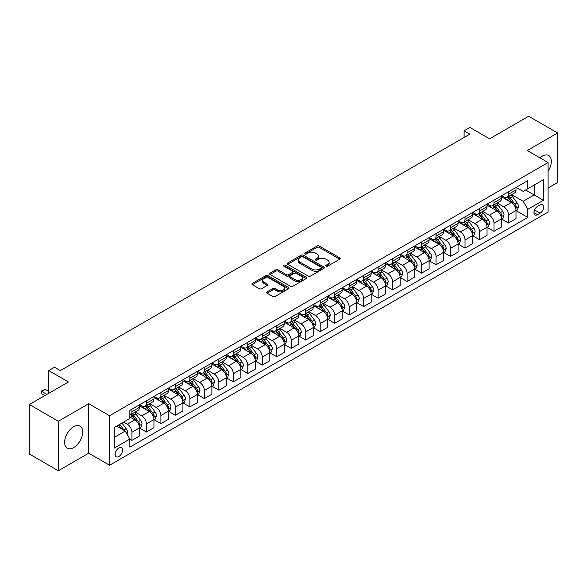 <?xml version="1.0" encoding="UTF-8"?>
<svg xmlns="http://www.w3.org/2000/svg" width="587" height="587" viewBox="0 0 587 587"><rect width="100%" height="100%" fill="white"/><g stroke="black" fill="none" stroke-linecap="round" stroke-linejoin="round"><path stroke-width="0.88" d="M326.086 266.16A1.123 0.653 0 0 0 327.678 266.16L339.763 259.183A1.607 0.932 0 0 0 340.233 258.529A1.607 0.932 0 0 0 339.763 257.869L319.291 246.056A1.607 0.932 0 0 0 317.017 246.056L304.939 253.034A1.123 0.653 0 0 0 304.609 253.489A1.123 0.653 0 0 0 304.939 253.951A1.123 0.653 0 0 0 306.531 253.951L308.094 253.048A5.144 2.972 0 0 1 315.373 253.048L317.075 254.032A5.144 2.972 0 0 1 318.58 256.13A5.144 2.972 0 0 1 317.075 258.236L315.512 259.138A1.123 0.653 0 0 0 315.182 259.593A1.123 0.653 0 0 0 315.512 260.056A1.123 0.653 0 0 0 317.105 260.056L318.668 259.153A5.144 2.972 0 0 1 325.946 259.153L327.649 260.136A5.144 2.972 0 0 1 329.16 262.242A5.144 2.972 0 0 1 327.649 264.341L326.086 265.243A1.123 0.653 0 0 0 325.756 265.706A1.123 0.653 0 0 0 326.086 266.16L326.086 265.243M73.661 447.58A12.782 7.382 120 0 0 82.011 436.317A12.782 7.382 120 0 0 80.052 426.074A12.782 7.382 120 0 0 73.661 426.705A12.782 7.382 120 0 0 65.318 437.968A12.782 7.382 120 0 0 67.278 448.211A12.782 7.382 120 0 0 73.661 447.58M548.089 171.243A12.782 7.382 120 0 0 548.691 155.511A12.782 7.382 120 0 0 542.3 156.142A12.782 7.382 120 0 0 539.945 157.866M118.845 456.539A5.246 3.03 120 0 0 122.272 451.924A5.246 3.03 120 0 0 121.472 447.72A5.246 3.03 120 0 0 118.845 447.976A5.246 3.03 120 0 0 115.426 452.599A5.246 3.03 120 0 0 116.226 456.803A5.246 3.03 120 0 0 118.845 456.539M267.092 291.886A1.607 0.932 0 0 0 266.623 292.539A1.607 0.932 0 0 0 267.092 293.192L272.838 296.508A1.607 0.932 0 0 0 275.112 296.508L288.533 288.76A1.607 0.932 0 0 0 289.002 288.107A1.607 0.932 0 0 0 288.533 287.454L268.061 275.633A1.607 0.932 0 0 0 265.786 275.633L252.366 283.382A1.607 0.932 0 0 0 251.896 284.035A1.607 0.932 0 0 0 252.366 284.695L259.307 288.701A1.607 0.932 0 0 0 261.582 288.701L267.32 285.385A1.607 0.932 0 0 0 267.797 284.724A1.607 0.932 0 0 0 267.32 284.071L263.886 282.083A4.3 2.487 0 0 1 262.624 280.329A4.3 2.487 0 0 1 265.28 278.033A4.3 2.487 0 0 1 269.969 278.568L283.44 286.353A4.3 2.487 0 0 1 284.702 288.107A4.3 2.487 0 0 1 282.046 290.404A4.3 2.487 0 0 1 277.358 289.861L275.112 288.569A1.607 0.932 0 0 0 272.838 288.569L267.092 291.886L267.092 293.192M548.089 187.987L557.65 182.469L557.65 132.97L528.689 116.248L489.587 138.818L469.886 127.452L464.097 130.791L469.886 134.137L60.344 370.588L54.547 367.242L48.758 370.588L48.758 393.334M58.311 421.253L58.311 470.752L88.725 453.193L88.725 403.702L58.311 421.253L29.35 404.531L68.452 381.961L48.758 370.588M88.725 403.702L109.578 415.735L548.089 162.562L548.089 212.061L109.578 465.234L109.578 415.735M557.65 132.97L527.236 150.529L548.089 162.562M308.204 276.095A1.607 0.932 0 0 0 310.479 276.095L323.899 268.347A1.607 0.932 0 0 0 324.369 267.687A1.607 0.932 0 0 0 323.899 267.034L303.428 255.213A1.607 0.932 0 0 0 301.153 255.213L287.733 262.961A1.607 0.932 0 0 0 287.263 263.614A1.607 0.932 0 0 0 287.733 264.275L308.204 276.095M284.262 266.403A1.123 0.653 0 0 1 285.407 266.564L285.407 265.229L306.216 277.24A1.607 0.932 0 0 1 306.685 277.9A1.607 0.932 0 0 1 306.216 278.554L292.796 286.302A1.607 0.932 0 0 1 290.521 286.302L270.049 274.481L275.795 271.194L275.795 269.851L270.049 273.168A1.607 0.932 0 0 0 269.58 273.828A1.607 0.932 0 0 0 270.049 274.481L270.049 273.168M275.795 271.194A1.607 0.932 0 0 1 278.069 271.194L278.069 269.851A1.607 0.932 0 0 0 275.795 269.851M278.069 269.851L286.368 274.65A1.607 0.932 0 0 0 288.643 274.65L292.458 272.449A1.607 0.932 0 0 0 292.928 271.788A1.607 0.932 0 0 0 292.458 271.135L283.815 266.146A1.123 0.653 0 0 1 283.484 265.684A1.123 0.653 0 0 1 284.181 265.082A1.123 0.653 0 0 1 285.407 265.229M58.311 470.752L29.35 454.03L29.35 404.531M540.099 204.907L537.553 206.375A5.078 2.935 120 0 0 534.229 210.85A5.078 2.935 120 0 0 535.006 214.923A5.078 2.935 120 0 0 537.553 214.673L540.099 213.198A5.078 2.935 120 0 0 543.415 208.723A5.078 2.935 120 0 0 542.637 204.658A5.078 2.935 120 0 0 540.099 204.907M516.171 187.348L523.186 191.391L527.816 188.72L527.816 180.627L129.852 410.386L129.852 418.48L114.216 427.512L114.216 448.116L129.852 439.083L129.852 447.177L527.816 217.417L527.816 209.324L523.186 201.297L511.666 194.642M527.816 188.72L543.459 179.688L543.459 200.292L527.816 209.324M88.725 453.193L109.578 465.234M464.097 130.791L464.097 137.483M525.614 189.99L534.192 194.943L534.192 185.037L543.459 179.688M523.186 201.297L534.192 194.943L543.459 200.292M114.216 437.41L125.222 431.056L116.644 426.103M129.852 439.149L131.943 440.353L131.943 432.259A6.552 3.786 -120 0 0 127.306 424.232L123.6 422.09M131.943 440.353L139.471 436.009L139.471 427.916A6.552 3.786 -120 0 0 134.834 419.888L129.852 417.012M139.647 428.077L146.42 431.995L146.42 423.902A6.552 3.786 -120 0 0 141.79 415.875L135.135 412.03M146.42 431.995L153.955 427.644L153.955 419.551A6.552 3.786 -120 0 0 149.318 411.524L139.471 405.837M154.124 419.72L160.904 423.631L160.904 415.537A6.552 3.786 -120 0 0 156.267 407.51L149.619 403.673M160.904 423.631L168.432 419.287L168.432 411.193A6.552 3.786 -120 0 0 163.802 403.166L153.955 397.48M168.608 411.355L175.388 415.273L175.388 407.18A6.552 3.786 -120 0 0 170.751 399.153L164.096 395.308M175.388 415.273L182.917 410.922L182.917 402.829A6.552 3.786 -120 0 0 178.279 394.802L168.432 389.115M183.093 402.998L189.865 406.908L189.865 398.815A6.552 3.786 -120 0 0 185.235 390.788L178.58 386.95M189.865 406.908L197.401 402.565L197.401 394.471A6.552 3.786 -120 0 0 192.763 386.444L182.917 380.758M197.57 394.633L204.349 398.551L204.349 390.458A6.552 3.786 -120 0 0 199.712 382.431L193.064 378.586M204.349 398.551L211.878 394.2L211.878 386.107A6.552 3.786 -120 0 0 207.248 378.079L197.401 372.393M212.054 386.275L218.834 390.186L218.834 382.093A6.552 3.786 -120 0 0 214.196 374.066L207.541 370.228M218.834 390.186L226.362 385.842L226.362 377.749A6.552 3.786 -120 0 0 221.725 369.722L211.878 364.035M226.538 377.911L233.31 381.829L233.31 373.736A6.552 3.786 -120 0 0 228.681 365.708L222.025 361.863M233.31 381.829L240.846 377.478L240.846 369.384A6.552 3.786 -120 0 0 236.209 361.357L226.362 355.671M241.015 369.553L247.795 373.464L247.795 365.371A6.552 3.786 -120 0 0 243.157 357.344L236.51 353.506M247.795 373.464L255.323 369.12L255.323 361.027A6.552 3.786 -120 0 0 250.693 353L240.846 347.313M255.499 361.188L262.279 365.107L262.279 357.013A6.552 3.786 -120 0 0 257.642 348.986L250.987 345.141M262.279 365.107L269.807 360.756L269.807 352.662A6.552 3.786 -120 0 0 265.17 344.635L255.323 338.948M269.983 352.831L276.756 356.742L276.756 348.649A6.552 3.786 -120 0 0 272.126 340.621L265.471 336.784M276.756 356.742L284.291 352.398L284.291 344.305A6.552 3.786 -120 0 0 279.654 336.278L269.807 330.591M284.46 344.466L291.24 348.385L291.24 340.291A6.552 3.786 -120 0 0 286.61 332.264L279.955 328.419M291.24 348.385L298.768 344.033L298.768 335.94A6.552 3.786 -120 0 0 294.138 327.913L284.291 322.226M298.944 336.109L305.724 340.02L305.724 331.926A6.552 3.786 -120 0 0 301.087 323.899L294.432 320.062M305.724 340.02L313.253 335.676L313.253 327.583A6.552 3.786 -120 0 0 308.623 319.555L298.768 313.869M313.429 327.744L320.201 331.662L320.201 323.569A6.552 3.786 -120 0 0 315.571 315.542L308.916 311.697M320.201 331.662L327.737 327.311L327.737 319.218A6.552 3.786 -120 0 0 323.099 311.191L313.253 305.504M327.906 319.387L334.685 323.298L334.685 315.204A6.552 3.786 -120 0 0 330.055 307.177L323.4 303.34M334.685 323.298L342.214 318.954L342.214 310.861A6.552 3.786 -120 0 0 337.584 302.833L327.737 297.147M342.39 311.022L349.17 314.94L349.17 306.847A6.552 3.786 -120 0 0 344.532 298.82L337.877 294.975M349.17 314.94L356.698 310.589L356.698 302.496A6.552 3.786 -120 0 0 352.068 294.469L342.214 288.782M356.874 302.665L363.654 306.575L363.654 298.482A6.552 3.786 -120 0 0 359.017 290.455L352.361 286.617M363.654 306.575L371.182 302.232L371.182 294.138A6.552 3.786 -120 0 0 366.545 286.111L356.698 280.425M371.358 294.3L378.131 298.218L378.131 290.125A6.552 3.786 -120 0 0 373.501 282.098L366.846 278.253M378.131 298.218L385.666 293.867L385.666 285.774A6.552 3.786 -120 0 0 381.029 277.746L371.182 272.06M385.835 285.942L392.615 289.853L392.615 281.76A6.552 3.786 -120 0 0 387.978 273.733L381.323 269.895M392.615 289.853L400.143 285.509L400.143 277.416A6.552 3.786 -120 0 0 395.513 269.389L385.666 263.702M400.319 277.578L407.099 281.496L407.099 273.403A6.552 3.786 -120 0 0 402.462 265.375L395.807 261.531M407.099 281.496L414.627 277.145L414.627 269.051A6.552 3.786 -120 0 0 409.99 261.024L400.143 255.338M414.804 269.22L421.576 273.131L421.576 265.038A6.552 3.786 -120 0 0 416.946 257.011L410.291 253.173M421.576 273.131L429.112 268.787L429.112 260.694A6.552 3.786 -120 0 0 424.474 252.667L414.627 246.98M429.28 260.855L436.06 264.774L436.06 256.68A6.552 3.786 -120 0 0 431.423 248.653L424.775 244.808M436.06 264.774L443.589 260.423L443.589 252.329A6.552 3.786 -120 0 0 438.959 244.302L429.112 238.615M443.765 252.498L450.545 256.409L450.545 248.316A6.552 3.786 -120 0 0 445.907 240.288L439.252 236.451M450.545 256.409L458.073 252.065L458.073 243.972A6.552 3.786 -120 0 0 453.435 235.945L443.589 230.258M458.249 244.133L465.021 248.052L465.021 239.958A6.552 3.786 -120 0 0 460.391 231.931L453.736 228.086M465.021 248.052L472.557 243.7L472.557 235.607A6.552 3.786 -120 0 0 467.92 227.58L458.073 221.893M472.726 235.776L479.506 239.687L479.506 231.594A6.552 3.786 -120 0 0 474.868 223.566L468.221 219.729M479.506 239.687L487.034 235.343L487.034 227.25A6.552 3.786 -120 0 0 482.404 219.222L472.557 213.536M487.21 227.411L493.99 231.329L493.99 223.236A6.552 3.786 -120 0 0 489.353 215.209L482.697 211.364M493.99 231.329L501.518 226.978L501.518 218.885A6.552 3.786 -120 0 0 496.881 210.858L487.034 205.171M501.694 219.054L508.467 222.965L508.467 214.871A6.552 3.786 -120 0 0 503.837 206.844L497.182 203.007M508.467 222.965L516.002 218.621L516.002 210.528A6.552 3.786 -120 0 0 511.365 202.5L501.518 196.814M501.694 195.706L503.837 196.946A6.552 3.786 -120 0 0 507.109 197.269A6.552 3.786 -120 0 0 508.467 194.268L508.467 191.795M487.21 204.071L489.353 205.311A6.552 3.786 -120 0 0 492.632 205.633A6.552 3.786 -120 0 0 493.99 202.632L493.99 200.16M472.726 212.428L474.868 213.668A6.552 3.786 -120 0 0 478.148 213.991A6.552 3.786 -120 0 0 479.506 210.99L479.506 208.517M458.249 220.793L460.391 222.033A6.552 3.786 -120 0 0 463.664 222.356A6.552 3.786 -120 0 0 465.021 219.355L465.021 216.882M443.765 229.15L445.907 230.39A6.552 3.786 -120 0 0 449.187 230.713A6.552 3.786 -120 0 0 450.545 227.712L450.545 225.239M429.28 237.515L431.423 238.755A6.552 3.786 -120 0 0 434.703 239.078A6.552 3.786 -120 0 0 436.06 236.077L436.06 233.604M414.804 245.872L416.946 247.112A6.552 3.786 -120 0 0 420.219 247.435A6.552 3.786 -120 0 0 421.576 244.434L421.576 241.961M400.319 254.237L402.462 255.477A6.552 3.786 -120 0 0 405.742 255.8A6.552 3.786 -120 0 0 407.099 252.799L407.099 250.326M385.835 262.594L387.978 263.834A6.552 3.786 -120 0 0 391.258 264.157A6.552 3.786 -120 0 0 392.615 261.156L392.615 258.684M371.358 270.959L373.501 272.199A6.552 3.786 -120 0 0 376.773 272.522A6.552 3.786 -120 0 0 378.131 269.521L378.131 267.048M356.874 279.317L359.017 280.557A6.552 3.786 -120 0 0 362.296 280.88A6.552 3.786 -120 0 0 363.654 277.878L363.654 275.406M342.39 287.681L344.532 288.921A6.552 3.786 -120 0 0 347.812 289.244A6.552 3.786 -120 0 0 349.17 286.243L349.17 283.77M327.906 296.039L330.055 297.279A6.552 3.786 -120 0 0 333.328 297.602A6.552 3.786 -120 0 0 334.685 294.601L334.685 292.128M313.429 304.404L315.571 305.644A6.552 3.786 -120 0 0 318.844 305.966A6.552 3.786 -120 0 0 320.201 302.965L320.201 300.493M298.944 312.761L301.087 314.001A6.552 3.786 -120 0 0 304.367 314.324A6.552 3.786 -120 0 0 305.724 311.323L305.724 308.85M284.46 321.126L286.61 322.366A6.552 3.786 -120 0 0 289.883 322.689A6.552 3.786 -120 0 0 291.24 319.688L291.24 317.215M269.983 329.483L272.126 330.723A6.552 3.786 -120 0 0 275.398 331.046A6.552 3.786 -120 0 0 276.756 328.045L276.756 325.572M255.499 337.848L257.642 339.088A6.552 3.786 -120 0 0 260.922 339.411A6.552 3.786 -120 0 0 262.279 336.41L262.279 333.937M241.015 346.205L243.157 347.445A6.552 3.786 -120 0 0 246.437 347.768A6.552 3.786 -120 0 0 247.795 344.767L247.795 342.294M226.538 354.57L228.681 355.81A6.552 3.786 -120 0 0 231.953 356.133A6.552 3.786 -120 0 0 233.31 353.132L233.31 350.659M212.054 362.927L214.196 364.167A6.552 3.786 -120 0 0 217.476 364.49A6.552 3.786 -120 0 0 218.834 361.489L218.834 359.017M197.57 371.292L199.712 372.532A6.552 3.786 -120 0 0 202.992 372.855A6.552 3.786 -120 0 0 204.349 369.854L204.349 367.381M183.093 379.65L185.235 380.89A6.552 3.786 -120 0 0 188.508 381.212A6.552 3.786 -120 0 0 189.865 378.211L189.865 375.739M168.608 388.014L170.751 389.254A6.552 3.786 -120 0 0 174.031 389.577A6.552 3.786 -120 0 0 175.388 386.576L175.388 384.103M154.124 396.372L156.267 397.612A6.552 3.786 -120 0 0 159.547 397.935A6.552 3.786 -120 0 0 160.904 394.934L160.904 392.461M139.647 404.737L141.79 405.969A6.552 3.786 -120 0 0 145.062 406.299A6.552 3.786 -120 0 0 146.42 403.298L146.42 400.826M516.171 210.689L527.816 217.417M507.109 197.269L514.645 192.925A6.552 3.786 -120 0 0 516.002 189.924L516.002 187.451M492.632 205.633L500.161 201.282A6.552 3.786 -120 0 0 501.518 198.281L501.518 195.809M478.148 213.991L485.676 209.647A6.552 3.786 -120 0 0 487.034 206.646L487.034 204.173M463.664 222.356L471.2 218.004A6.552 3.786 -120 0 0 472.557 215.003L472.557 212.531M449.187 230.713L456.715 226.369A6.552 3.786 -120 0 0 458.073 223.368L458.073 220.895M434.703 239.078L442.231 234.727A6.552 3.786 -120 0 0 443.589 231.726L443.589 229.253M420.219 247.435L427.754 243.091A6.552 3.786 -120 0 0 429.112 240.09L429.112 237.618M405.742 255.8L413.27 251.449A6.552 3.786 -120 0 0 414.627 248.448L414.627 245.975M391.258 264.157L398.786 259.814A6.552 3.786 -120 0 0 400.143 256.812L400.143 254.34M376.773 272.522L384.309 268.171A6.552 3.786 -120 0 0 385.666 265.17L385.666 262.697M362.296 280.88L369.825 276.536A6.552 3.786 -120 0 0 371.182 273.535L371.182 271.062M347.812 289.244L355.34 284.893A6.552 3.786 -120 0 0 356.698 281.892L356.698 279.419M333.328 297.602L340.856 293.258A6.552 3.786 -120 0 0 342.214 290.257L342.214 287.784M318.844 305.966L326.379 301.615A6.552 3.786 -120 0 0 327.737 298.614L327.737 296.142M304.367 314.324L311.895 309.98A6.552 3.786 -120 0 0 313.253 306.979L313.253 304.506M289.883 322.689L297.411 318.337A6.552 3.786 -120 0 0 298.768 315.336L298.768 312.864M275.398 331.046L282.934 326.702A6.552 3.786 -120 0 0 284.291 323.701L284.291 321.228M260.922 339.411L268.45 335.06A6.552 3.786 -120 0 0 269.807 332.059L269.807 329.586M246.437 347.768L253.966 343.424A6.552 3.786 -120 0 0 255.323 340.423L255.323 337.951M231.953 356.133L239.489 351.782A6.552 3.786 -120 0 0 240.846 348.781L240.846 346.308M217.476 364.49L225.004 360.147A6.552 3.786 -120 0 0 226.362 357.145L226.362 354.673M202.992 372.855L210.52 368.504A6.552 3.786 -120 0 0 211.878 365.503L211.878 363.03M188.508 381.212L196.043 376.869A6.552 3.786 -120 0 0 197.401 373.868L197.401 371.395M174.031 389.577L181.559 385.226A6.552 3.786 -120 0 0 182.917 382.225L182.917 379.752M159.547 397.935L167.075 393.591A6.552 3.786 -120 0 0 168.432 390.59L168.432 388.117M145.062 406.299L152.598 401.948A6.552 3.786 -120 0 0 153.955 398.947L153.955 396.474M129.852 414.921A6.552 3.786 -120 0 0 130.585 414.657L138.114 410.313A6.552 3.786 -120 0 0 139.471 407.312L139.471 404.832M130.585 414.657A6.552 3.786 -120 0 0 131.943 411.656L131.943 409.183M125.222 431.056L129.852 439.083M326.541 266.322L327.649 265.676A5.144 2.972 0 0 0 329.16 263.578L329.16 262.242M318.58 256.13L318.58 257.473A5.144 2.972 0 0 1 317.075 259.571L315.96 260.217M339.741 259.197L319.291 247.391A1.607 0.932 0 0 0 317.017 247.391L305.387 254.112M323.877 268.354L303.428 256.548A1.607 0.932 0 0 0 301.153 256.548L287.755 264.289M321.052 268.149A1.123 0.653 0 0 0 321.382 267.687A1.123 0.653 0 0 0 321.052 267.232L303.09 256.857A1.123 0.653 0 0 0 301.498 256.857L299.847 257.81A5.144 2.972 0 0 0 298.343 259.909A5.144 2.972 0 0 0 299.847 262.007L312.13 269.103A5.144 2.972 0 0 0 319.409 269.103L321.052 268.149L321.052 269.484A1.123 0.653 0 0 0 321.382 269.029L321.382 267.687M298.343 259.909L298.343 261.244A5.144 2.972 0 0 0 299.847 263.35L299.847 262.007M321.052 269.484L319.409 270.438A5.144 2.972 0 0 1 312.13 270.438L299.847 263.35M278.069 271.194L286.368 275.985A1.607 0.932 0 0 0 288.643 275.985L292.458 273.784A1.607 0.932 0 0 0 292.928 273.131L292.928 271.788M285.407 266.564L306.194 278.568M294.982 279.617A4.3 2.487 0 0 0 299.671 280.16A4.3 2.487 0 0 0 302.327 277.864A4.3 2.487 0 0 0 301.072 276.11L296.325 273.366A1.607 0.932 0 0 0 294.05 273.366L290.235 275.567A1.607 0.932 0 0 0 289.765 276.22A1.607 0.932 0 0 0 290.235 276.881L294.982 279.617L294.982 280.96A4.3 2.487 0 0 0 299.671 281.496A4.3 2.487 0 0 0 302.327 279.199L302.327 277.864M289.765 276.22L289.765 277.563A1.607 0.932 0 0 0 290.235 278.216L290.235 276.881M294.982 280.96L290.235 278.216M284.702 288.107L284.702 289.442A4.3 2.487 0 0 1 282.046 291.739A4.3 2.487 0 0 1 277.358 291.203L275.112 289.905A1.607 0.932 0 0 0 272.838 289.905L267.114 293.207M262.624 280.329L262.624 281.665A4.3 2.487 0 0 0 263.886 283.418L263.886 282.083M267.32 284.071L267.32 285.385L263.886 283.418M288.51 288.775L268.061 276.969A1.607 0.932 0 0 0 265.786 276.969L252.388 284.702L252.366 283.382M516.002 210.792L517.389 209.992L518.548 206.646A4.344 2.509 -120 0 0 517.162 202.948L512.429 196.63A12.532 7.235 -120 0 0 511.064 194.994M506.354 199.602A12.532 7.235 -120 0 0 503.785 196.916M515.606 208.136L516.208 206.829A4.344 2.509 -120 0 0 514.96 204.217L510.228 197.9A12.532 7.235 -120 0 0 508.863 196.263M507.696 196.938A10.405 6.009 60 0 1 509.399 198.876L513.405 204.225M507.469 197.063A12.532 7.235 60 0 1 508.841 198.7L511.981 202.904M501.518 219.156L502.905 218.349L504.064 215.003A4.344 2.509 -120 0 0 502.677 211.313L497.945 204.988A12.532 7.235 -120 0 0 496.58 203.351M491.869 207.967A12.532 7.235 -120 0 0 489.309 205.281M501.122 216.493L501.724 215.194A4.344 2.509 -120 0 0 500.476 212.582L495.744 206.264A12.532 7.235 -120 0 0 494.379 204.621M493.212 205.296A10.405 6.009 60 0 1 494.922 207.24L498.928 212.582M492.985 205.428A12.532 7.235 60 0 1 494.357 207.064L497.505 211.261M487.034 227.514L488.428 226.714L489.587 223.368A4.344 2.509 -120 0 0 488.201 219.67L483.468 213.352A12.532 7.235 -120 0 0 482.096 211.716M477.392 216.324A12.532 7.235 -120 0 0 474.824 213.639M486.638 224.858L487.239 223.552A4.344 2.509 -120 0 0 485.999 220.939L481.267 214.622A12.532 7.235 -120 0 0 479.895 212.986M478.728 213.661A10.405 6.009 60 0 1 480.437 215.598L484.444 220.947M478.508 213.785A12.532 7.235 60 0 1 479.873 215.422L483.02 219.626M472.557 235.879L473.944 235.071L475.103 231.726A4.344 2.509 -120 0 0 473.716 228.035L468.984 221.71A12.532 7.235 -120 0 0 467.619 220.074M462.908 224.689A12.532 7.235 -120 0 0 460.34 222.003M472.161 233.215L472.755 231.916A4.344 2.509 -120 0 0 471.515 229.304L466.782 222.979A12.532 7.235 -120 0 0 465.418 221.343M464.251 222.018A10.405 6.009 60 0 1 465.953 223.963L469.96 229.304M464.024 222.15A12.532 7.235 60 0 1 465.388 223.786L468.536 227.983M458.073 244.236L459.46 243.436L460.619 240.09A4.344 2.509 -120 0 0 459.232 236.392L454.499 230.075A12.532 7.235 -120 0 0 453.135 228.438M448.424 233.046A12.532 7.235 -120 0 0 445.863 230.361M457.677 241.58L458.278 240.274A4.344 2.509 -120 0 0 457.031 237.662L452.298 231.344A12.532 7.235 -120 0 0 450.933 229.708M449.767 230.383A10.405 6.009 60 0 1 451.476 232.32L455.483 237.669M449.539 230.508A12.532 7.235 60 0 1 450.911 232.144L454.059 236.348M443.589 252.601L444.983 251.794L446.142 248.448A4.344 2.509 -120 0 0 444.755 244.75L440.023 238.432A12.532 7.235 -120 0 0 438.65 236.796M433.947 241.411A12.532 7.235 -120 0 0 431.379 238.726M443.192 249.937L443.794 248.639A4.344 2.509 -120 0 0 442.554 246.026L437.821 239.701A12.532 7.235 -120 0 0 436.449 238.065M435.283 238.74A10.405 6.009 60 0 1 436.992 240.685L440.998 246.026M435.062 238.872A12.532 7.235 60 0 1 436.427 240.509L439.575 244.706M429.112 260.958L430.498 260.158L431.658 256.812A4.344 2.509 -120 0 0 430.271 253.114L425.538 246.797A12.532 7.235 -120 0 0 424.174 245.161M419.463 249.768A12.532 7.235 -120 0 0 416.895 247.083M428.715 258.302L429.31 256.996A4.344 2.509 -120 0 0 428.07 254.384L423.337 248.066A12.532 7.235 -120 0 0 421.972 246.43M420.806 247.105A10.405 6.009 60 0 1 422.508 249.042L426.514 254.391M420.578 247.23A12.532 7.235 60 0 1 421.943 248.866L425.091 253.07M414.627 269.323L416.014 268.516L417.174 265.17A4.344 2.509 -120 0 0 415.787 261.472L411.054 255.154A12.532 7.235 -120 0 0 409.689 253.518M404.979 258.133A12.532 7.235 -120 0 0 402.411 255.448M414.231 266.659L414.833 265.361A4.344 2.509 -120 0 0 413.586 262.749L408.853 256.424A12.532 7.235 -120 0 0 407.488 254.787M406.321 255.462A10.405 6.009 60 0 1 408.031 257.407L412.037 262.749M406.094 255.594A12.532 7.235 60 0 1 407.466 257.231L410.614 261.428M400.143 277.68L401.537 276.881L402.697 273.535A4.344 2.509 -120 0 0 401.31 269.837L396.577 263.519A12.532 7.235 -120 0 0 395.205 261.883M390.502 266.491A12.532 7.235 -120 0 0 387.934 263.805M399.747 275.024L400.349 273.718A4.344 2.509 -120 0 0 399.109 271.106L394.376 264.788A12.532 7.235 -120 0 0 393.004 263.152M391.837 263.827A10.405 6.009 60 0 1 393.547 265.764L397.553 271.113M391.617 263.952A12.532 7.235 60 0 1 392.982 265.588L396.13 269.793M385.666 286.045L387.053 285.238L388.212 281.892A4.344 2.509 -120 0 0 386.826 278.194L382.093 271.876A12.532 7.235 -120 0 0 380.721 270.24M376.018 274.855A12.532 7.235 -120 0 0 373.449 272.17M385.27 283.382L385.864 282.083A4.344 2.509 -120 0 0 384.624 279.471L379.892 273.146A12.532 7.235 -120 0 0 378.52 271.51M377.353 272.185A10.405 6.009 60 0 1 379.063 274.129L383.069 279.471M377.133 272.317A12.532 7.235 60 0 1 378.498 273.953L381.645 278.15M371.182 294.403L372.569 293.603L373.728 290.257A4.344 2.509 -120 0 0 372.341 286.559L367.609 280.241A12.532 7.235 -120 0 0 366.244 278.605M361.533 283.213A12.532 7.235 -120 0 0 358.965 280.527M370.786 291.746L371.388 290.44A4.344 2.509 -120 0 0 370.14 287.828L365.408 281.511A12.532 7.235 -120 0 0 364.043 279.874M362.876 280.549A10.405 6.009 60 0 1 364.586 282.486L368.592 287.835M362.649 280.674A12.532 7.235 60 0 1 364.021 282.31L367.168 286.515M356.698 302.767L358.092 301.96L359.244 298.614A4.344 2.509 -120 0 0 357.865 294.916L353.125 288.599A12.532 7.235 -120 0 0 351.76 286.962M347.049 291.578A12.532 7.235 -120 0 0 344.488 288.892M356.302 300.104L356.903 298.805A4.344 2.509 -120 0 0 355.663 296.193L350.923 289.868A12.532 7.235 -120 0 0 349.558 288.232M348.392 288.907A10.405 6.009 60 0 1 350.101 290.851L354.108 296.193M348.172 289.039A12.532 7.235 60 0 1 349.536 290.675L352.684 294.872M342.214 311.125L343.608 310.325L344.767 306.979A4.344 2.509 -120 0 0 343.38 303.281L338.648 296.963A12.532 7.235 -120 0 0 337.276 295.327M332.572 299.935A12.532 7.235 -120 0 0 330.004 297.249M341.825 308.469L342.419 307.162A4.344 2.509 -120 0 0 341.179 304.55L336.446 298.233A12.532 7.235 -120 0 0 335.074 296.596M333.908 297.271A10.405 6.009 60 0 1 335.617 299.209L339.624 304.558M333.687 297.396A12.532 7.235 60 0 1 335.052 299.032L338.2 303.237M327.737 319.489L329.124 318.682L330.283 315.336A4.344 2.509 -120 0 0 328.896 311.638L324.163 305.321A12.532 7.235 -120 0 0 322.799 303.684M318.088 308.3A12.532 7.235 -120 0 0 315.52 305.614M327.341 316.826L327.942 315.527A4.344 2.509 -120 0 0 326.695 312.915L321.962 306.59A12.532 7.235 -120 0 0 320.597 304.954M319.431 305.629A10.405 6.009 60 0 1 321.14 307.573L325.139 312.915M319.203 305.761A12.532 7.235 60 0 1 320.575 307.397L323.723 311.594M313.253 327.847L314.647 327.047L315.799 323.701A4.344 2.509 -120 0 0 314.419 320.003L309.679 313.685A12.532 7.235 -120 0 0 308.314 312.049M303.604 316.657A12.532 7.235 -120 0 0 301.043 313.972M312.856 325.191L313.458 323.885A4.344 2.509 -120 0 0 312.218 321.272L307.478 314.955A12.532 7.235 -120 0 0 306.113 313.319M304.947 313.994A10.405 6.009 60 0 1 306.656 315.931L310.662 321.28M304.726 314.118A12.532 7.235 60 0 1 306.091 315.755L309.239 319.959M298.768 336.212L300.162 335.404L301.322 332.059A4.344 2.509 -120 0 0 299.935 328.36L295.202 322.043A12.532 7.235 -120 0 0 293.83 320.407M289.127 325.022A12.532 7.235 -120 0 0 286.559 322.336M298.379 333.548L298.974 332.249A4.344 2.509 -120 0 0 297.734 329.637L293.001 323.312A12.532 7.235 -120 0 0 291.629 321.676M290.462 322.351A10.405 6.009 60 0 1 292.172 324.295L296.178 329.637M290.242 322.483A12.532 7.235 60 0 1 291.607 324.119L294.755 328.316M284.291 344.569L285.678 343.769L286.838 340.423A4.344 2.509 -120 0 0 285.451 336.725L280.718 330.408A12.532 7.235 -120 0 0 279.353 328.771M274.643 333.379A12.532 7.235 -120 0 0 272.075 330.694M283.895 341.913L284.497 340.607A4.344 2.509 -120 0 0 283.25 337.995L278.517 331.677A12.532 7.235 -120 0 0 277.152 330.041M275.985 330.708A10.405 6.009 60 0 1 277.688 332.653L281.694 338.002M275.758 330.841A12.532 7.235 60 0 1 277.13 332.477L280.27 336.681M269.807 352.934L271.201 352.127L272.353 348.781A4.344 2.509 -120 0 0 270.974 345.083L266.234 338.765A12.532 7.235 -120 0 0 264.869 337.129M260.158 341.744A12.532 7.235 -120 0 0 257.598 339.059M269.411 350.27L270.013 348.972A4.344 2.509 -120 0 0 268.773 346.359L264.033 340.034A12.532 7.235 -120 0 0 262.668 338.398M261.501 339.073A10.405 6.009 60 0 1 263.211 341.018L267.217 346.359M261.281 339.205A12.532 7.235 60 0 1 262.646 340.842L265.794 345.039M255.323 361.291L256.717 360.491L257.876 357.145A4.344 2.509 -120 0 0 256.49 353.447L251.757 347.13A12.532 7.235 -120 0 0 250.385 345.494M245.682 350.101A12.532 7.235 -120 0 0 243.113 347.416M254.927 358.635L255.528 357.329A4.344 2.509 -120 0 0 254.288 354.717L249.556 348.399A12.532 7.235 -120 0 0 248.184 346.763M247.017 347.431A10.405 6.009 60 0 1 248.727 349.375L252.733 354.724M246.797 347.563A12.532 7.235 60 0 1 248.162 349.199L251.309 353.403M240.846 369.656L242.233 368.849L243.392 365.503A4.344 2.509 -120 0 0 242.005 361.805L237.273 355.487A12.532 7.235 -120 0 0 235.908 353.851M231.197 358.466A12.532 7.235 -120 0 0 228.629 355.781M240.45 366.992L241.052 365.694A4.344 2.509 -120 0 0 239.804 363.082L235.071 356.757A12.532 7.235 -120 0 0 233.707 355.12M232.54 355.795A10.405 6.009 60 0 1 234.242 357.74L238.249 363.082M232.313 355.927A12.532 7.235 60 0 1 233.685 357.564L236.825 361.761M226.362 378.013L227.749 377.214L228.908 373.868A4.344 2.509 -120 0 0 227.521 370.17L222.789 363.852A12.532 7.235 -120 0 0 221.424 362.216M216.713 366.824A12.532 7.235 -120 0 0 214.152 364.138M225.966 375.357L226.567 374.051A4.344 2.509 -120 0 0 225.32 371.439L220.587 365.121A12.532 7.235 -120 0 0 219.222 363.485M218.056 364.153A10.405 6.009 60 0 1 219.765 366.097L223.772 371.446M217.828 364.285A12.532 7.235 60 0 1 219.2 365.921L222.348 370.126M211.878 386.378L213.272 385.571L214.431 382.225A4.344 2.509 -120 0 0 213.044 378.527L208.312 372.209A12.532 7.235 -120 0 0 206.94 370.573M202.236 375.188A12.532 7.235 -120 0 0 199.668 372.503M211.481 383.715L212.083 382.416A4.344 2.509 -120 0 0 210.843 379.804L206.11 373.479A12.532 7.235 -120 0 0 204.738 371.842M203.572 372.518A10.405 6.009 60 0 1 205.281 374.462L209.288 379.804M203.351 372.65A12.532 7.235 60 0 1 204.716 374.286L207.864 378.483M197.401 394.735L198.788 393.936L199.947 390.59A4.344 2.509 -120 0 0 198.56 386.892L193.827 380.574A12.532 7.235 -120 0 0 192.463 378.931M187.752 383.546A12.532 7.235 -120 0 0 185.184 380.86M197.005 392.079L197.599 390.773A4.344 2.509 -120 0 0 196.359 388.161L191.626 381.844A12.532 7.235 -120 0 0 190.261 380.207M189.095 380.875A10.405 6.009 60 0 1 190.797 382.819L194.803 388.168M188.867 381.007A12.532 7.235 60 0 1 190.232 382.643L193.38 386.848M182.917 403.1L184.303 402.293L185.463 398.947A4.344 2.509 -120 0 0 184.076 395.249L179.343 388.932A12.532 7.235 -120 0 0 177.978 387.295M173.268 391.911A12.532 7.235 -120 0 0 170.707 389.225M182.52 400.437L183.122 399.138A4.344 2.509 -120 0 0 181.875 396.526L177.142 390.201A12.532 7.235 -120 0 0 175.777 388.565M174.61 389.24A10.405 6.009 60 0 1 176.32 391.184L180.326 396.526M174.383 389.372A12.532 7.235 60 0 1 175.755 391.008L178.903 395.205M168.432 411.458L169.826 410.658L170.986 407.312A4.344 2.509 -120 0 0 169.599 403.614L164.866 397.296A12.532 7.235 -120 0 0 163.494 395.653M158.791 400.268A12.532 7.235 -120 0 0 156.223 397.582M168.036 408.801L168.638 407.495A4.344 2.509 -120 0 0 167.398 404.883L162.665 398.566A12.532 7.235 -120 0 0 161.293 396.929M160.126 397.597A10.405 6.009 60 0 1 161.836 399.542L165.842 404.891M159.906 397.729A12.532 7.235 60 0 1 161.271 399.365L164.419 403.57M153.955 419.822L155.342 419.015L156.502 415.669A4.344 2.509 -120 0 0 155.115 411.971L150.382 405.654A12.532 7.235 -120 0 0 149.017 404.017M144.307 408.633A12.532 7.235 -120 0 0 141.738 405.947M153.559 417.159L154.154 415.86A4.344 2.509 -120 0 0 152.913 413.248L148.181 406.923A12.532 7.235 -120 0 0 146.816 405.287M145.649 405.962A10.405 6.009 60 0 1 147.352 407.906L151.358 413.248M145.422 406.094A12.532 7.235 60 0 1 146.787 407.73L149.934 411.927M139.471 428.18L140.858 427.38L142.017 424.034A4.344 2.509 -120 0 0 140.631 420.336L135.898 414.018A12.532 7.235 -120 0 0 134.533 412.375M139.075 425.524L139.677 424.218A4.344 2.509 -120 0 0 138.429 421.605L133.697 415.288A12.532 7.235 -120 0 0 132.332 413.652M131.165 414.319A10.405 6.009 60 0 1 132.875 416.264L136.881 421.613M130.938 414.451A12.532 7.235 60 0 1 132.31 416.088L135.458 420.292M126.961 434.064L127.54 432.392A4.344 2.509 -120 0 0 126.154 428.693L121.927 423.058M124.341 430.55A4.344 2.509 -120 0 0 123.952 429.97L119.726 424.328M118.64 424.959L121.67 429.009M118.339 425.135L120.907 428.569M48.758 391.456L45.28 389.452L41.802 391.456L46.901 394.398M41.802 393.87L41.171 391.089L41.802 391.456L41.802 393.87L44.817 395.609M41.171 391.089L45.28 389.452M127.306 424.232L134.834 419.888M141.79 415.875L149.318 411.524M156.267 407.51L163.802 403.166M170.751 399.153L178.279 394.802M185.235 390.788L192.763 386.444M199.712 382.431L207.248 378.079M214.196 374.066L221.725 369.722M228.681 365.708L236.209 361.357M243.157 357.344L250.693 353M257.642 348.986L265.17 344.635M272.126 340.621L279.654 336.278M286.61 332.264L294.138 327.913M301.087 323.899L308.623 319.555M315.571 315.542L323.099 311.191M330.055 307.177L337.584 302.833M344.532 298.82L352.068 294.469M359.017 290.455L366.545 286.111M373.501 282.098L381.029 277.746M387.978 273.733L395.513 269.389M402.462 265.375L409.99 261.024M416.946 257.011L424.474 252.667M431.423 248.653L438.959 244.302M445.907 240.288L453.435 235.945M460.391 231.931L467.92 227.58M474.868 223.566L482.404 219.222M489.353 215.209L496.881 210.858M503.837 206.844L511.365 202.5M508.467 194.268L516.002 189.924M508.467 214.871L516.002 210.528M493.99 223.236L501.518 218.885M493.99 202.632L501.518 198.281M479.506 231.594L487.034 227.25M479.506 210.99L487.034 206.646M465.021 239.958L472.557 235.607M465.021 219.355L472.557 215.003M450.545 248.316L458.073 243.972M450.545 227.712L458.073 223.368M436.06 256.68L443.589 252.329M436.06 236.077L443.589 231.726M421.576 265.038L429.112 260.694M421.576 244.434L429.112 240.09M407.099 273.403L414.627 269.051M407.099 252.799L414.627 248.448M392.615 281.76L400.143 277.416M392.615 261.156L400.143 256.812M378.131 290.125L385.666 285.774M378.131 269.521L385.666 265.17M363.654 298.482L371.182 294.138M363.654 277.878L371.182 273.535M349.17 306.847L356.698 302.496M349.17 286.243L356.698 281.892M334.685 315.204L342.214 310.861M334.685 294.601L342.214 290.257M320.201 323.569L327.737 319.218M320.201 302.965L327.737 298.614M305.724 331.926L313.253 327.583M305.724 311.323L313.253 306.979M291.24 340.291L298.768 335.94M291.24 319.688L298.768 315.336M276.756 348.649L284.291 344.305M276.756 328.045L284.291 323.701M262.279 357.013L269.807 352.662M262.279 336.41L269.807 332.059M247.795 365.371L255.323 361.027M247.795 344.767L255.323 340.423M233.31 373.736L240.846 369.384M233.31 353.132L240.846 348.781M218.834 382.093L226.362 377.749M218.834 361.489L226.362 357.145M204.349 390.458L211.878 386.107M204.349 369.854L211.878 365.503M189.865 398.815L197.401 394.471M189.865 378.211L197.401 373.868M175.388 407.18L182.917 402.829M175.388 386.576L182.917 382.225M160.904 415.537L168.432 411.193M160.904 394.934L168.432 390.59M146.42 423.902L153.955 419.551M146.42 403.298L153.955 398.947M131.943 432.259L139.471 427.916M131.943 411.656L139.471 407.312M534.544 209.992L540.099 213.198M533.957 212.597L537.553 214.673M327.649 265.676L327.649 264.341M315.512 260.056L315.512 259.138M317.075 259.571L317.075 258.236M304.939 253.951L304.939 253.034M317.017 247.391L317.017 246.056M319.291 247.391L319.291 246.056M339.763 259.183L339.763 257.869M287.733 264.275L287.733 262.961M301.153 256.548L301.153 255.213M303.428 256.548L303.428 255.213M323.899 268.347L323.899 267.034M312.13 270.438L312.13 269.103M319.409 270.438L319.409 269.103M286.368 275.985L286.368 274.65M288.643 275.985L288.643 274.65M292.458 273.784L292.458 272.449M306.216 278.554L306.216 277.24M272.838 289.905L272.838 288.569M275.112 289.905L275.112 288.569M277.358 291.203L277.358 289.861M265.786 276.969L265.786 275.633M268.061 276.969L268.061 275.633M288.533 288.76L288.533 287.454M515.672 208.37L518.519 206.727M510.228 197.9L512.429 196.63M506.816 199.873L508.841 198.7M514.96 204.217L517.162 202.948M514.616 205.912L516.208 206.829M501.195 216.735L504.035 215.091M495.744 206.264L497.945 204.988M492.332 208.231L494.357 207.064M500.476 212.582L502.677 211.313M500.139 214.277L501.724 215.194M486.711 225.092L489.558 223.449M481.267 214.622L483.468 213.352M477.847 216.596L479.873 215.422M485.999 220.939L488.201 219.67M485.654 222.634L487.239 223.552M472.227 233.457L475.074 231.814M466.782 222.979L468.984 221.71M463.37 224.953L465.388 223.786M471.515 229.304L473.716 228.035M471.17 230.999L472.755 231.916M457.75 241.815L460.59 240.171M452.298 231.344L454.499 230.075M448.886 233.318L450.911 232.144M457.031 237.662L459.232 236.392M456.693 239.357L458.278 240.274M443.266 250.179L446.113 248.536M437.821 239.701L440.023 238.432M434.402 241.675L436.427 240.509M442.554 246.026L444.755 244.75M442.209 247.721L443.794 248.639M428.781 258.537L431.628 256.893M423.337 248.066L425.538 246.797M419.925 250.04L421.943 248.866M428.07 254.384L430.271 253.114M427.725 256.079L429.31 256.996M414.305 266.902L417.144 265.258M408.853 256.424L411.054 255.154M405.441 258.397L407.466 257.231M413.586 262.749L415.787 261.472M413.241 264.443L414.833 265.361M399.82 275.259L402.667 273.615M394.376 264.788L396.577 263.519M390.957 266.762L392.982 265.588M399.109 271.106L401.31 269.837M398.764 272.801L400.349 273.718M385.336 283.624L388.183 281.98M379.892 273.146L382.093 271.876M376.48 275.12L378.498 273.953M384.624 279.471L386.826 278.194M384.28 281.166L385.864 282.083M370.859 291.981L373.699 290.338M365.408 281.511L367.609 280.241M361.996 283.484L364.021 282.31M370.14 287.828L372.341 286.559M369.795 289.523L371.388 290.44M356.375 300.346L359.222 298.702M350.923 289.868L353.125 288.599M347.511 291.842L349.536 290.675M355.663 296.193L357.865 294.916M355.318 297.888L356.903 298.805M341.891 308.703L344.738 307.06M336.446 298.233L338.648 296.963M333.034 300.206L335.052 299.032M341.179 304.55L343.38 303.281M340.834 306.245L342.419 307.162M327.414 317.068L330.254 315.424M321.962 306.59L324.163 305.321M318.55 308.564L320.575 307.397M326.695 312.915L328.896 311.638M326.35 314.61L327.942 315.527M312.93 325.425L315.777 323.782M307.478 314.955L309.679 313.685M304.066 316.929L306.091 315.755M312.218 321.272L314.419 320.003M311.873 322.967L313.458 323.885M298.445 333.79L301.292 332.147M293.001 323.312L295.202 322.043M289.589 325.286L291.607 324.119M297.734 329.637L299.935 328.36M297.389 331.332L298.974 332.249M283.969 342.148L286.808 340.504M278.517 331.677L280.718 330.408M275.105 333.651L277.13 332.477M283.25 337.995L285.451 336.725M282.905 339.69L284.497 340.607M269.484 350.512L272.324 348.869M264.033 340.034L266.234 338.765M260.621 342.008L262.646 340.842M268.773 346.359L270.974 345.083M268.428 348.054L270.013 348.972M255 358.87L257.847 357.226M249.556 348.399L251.757 347.13M246.136 350.373L248.162 349.199M254.288 354.717L256.49 353.447M253.944 356.412L255.528 357.329M240.516 367.235L243.363 365.591M235.071 356.757L237.273 355.487M231.66 358.73L233.685 357.564M239.804 363.082L242.005 361.805M239.459 364.776L241.052 365.694M226.039 375.592L228.879 373.948M220.587 365.121L222.789 363.852M217.175 367.095L219.2 365.921M225.32 371.439L227.521 370.17M224.982 373.134L226.567 374.051M211.555 383.957L214.402 382.313M206.11 373.479L208.312 372.209M202.691 375.453L204.716 374.286M210.843 379.804L213.044 378.527M210.498 381.499L212.083 382.416M197.071 392.314L199.918 390.671M191.626 381.844L193.827 380.574M188.214 383.817L190.232 382.643M196.359 388.161L198.56 386.892M196.014 389.856L197.599 390.773M182.594 400.679L185.433 399.035M177.142 390.201L179.343 388.932M173.73 392.175L175.755 391.008M181.875 396.526L184.076 395.249M181.537 398.221L183.122 399.138M168.109 409.036L170.956 407.393M162.665 398.566L164.866 397.296M159.246 400.539L161.271 399.365M167.398 404.883L169.599 403.614M167.053 406.578L168.638 407.495M153.625 417.401L156.472 415.757M148.181 406.923L150.382 405.654M144.769 408.897L146.787 407.73M152.913 413.248L155.115 411.971M152.569 414.943L154.154 415.86M139.148 425.758L141.988 424.115M133.697 415.288L135.898 414.018M130.285 417.254L132.31 416.088M138.429 421.605L140.631 420.336M138.084 423.3L139.677 424.218M126.41 433.111L127.511 432.48M123.952 429.97L126.154 428.693"/></g></svg>
